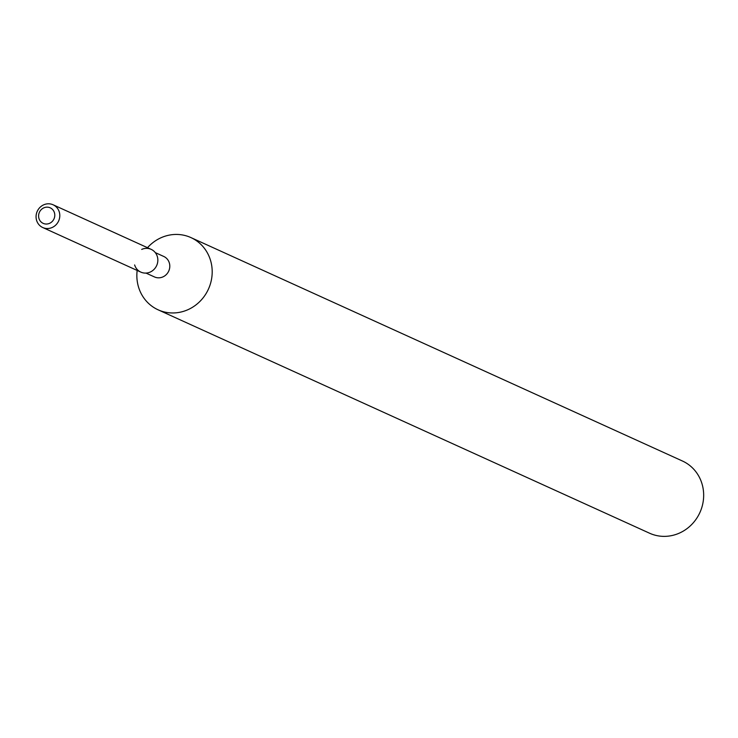 <?xml version="1.0" encoding="UTF-8"?>
<svg xmlns="http://www.w3.org/2000/svg" width="738" height="738" viewBox="0 0 738 738"><rect width="100%" height="100%" fill="white"/><g stroke="black" fill="none" stroke-linecap="round" stroke-linejoin="round"><path stroke-width="1.11" d="M39.16 212.858A8.533 8.007 -65.6 0 0 43.164 223.356A8.533 8.007 -65.6 0 0 54.225 218.328A8.533 8.007 -65.6 0 0 50.221 207.83A8.533 8.007 -65.6 0 0 39.16 212.858A8.533 8.007 -65.6 0 0 43.164 223.356A8.533 8.007 -65.6 0 0 54.225 218.328A8.533 8.007 -65.6 0 0 50.221 207.83A8.533 8.007 -65.6 0 0 39.16 212.858M134.639 264.942A12.5 11.734 -65.6 0 0 145.524 273.097A12.5 11.734 -65.6 0 0 157.009 264.739A12.5 11.734 -65.6 0 0 154.408 251.612A12.5 11.734 -65.6 0 0 141.696 249.407M145.976 273.078L154.463 276.934A11.245 10.563 -65.6 0 0 169.048 270.311A11.245 10.563 -65.6 0 0 163.771 256.464L155.284 252.608M137.167 270.449A39.667 37.251 -65.6 0 0 158.107 309.812A39.667 37.251 -65.6 0 0 209.546 286.427A39.667 37.251 -65.6 0 0 190.939 237.59A39.667 37.251 -65.6 0 0 147.508 247.691M158.107 309.812L649.569 533.214A39.667 37.251 -65.6 0 0 701.017 509.838A39.667 37.251 -65.6 0 0 682.401 460.992L190.939 237.59M42.758 227.535L140.81 272.101A12.5 11.734 -65.6 0 0 157.009 264.739A12.5 11.734 -65.6 0 0 151.152 249.352L53.108 204.786A12.5 11.734 -65.6 0 0 36.9 212.147A12.5 11.734 -65.6 0 0 42.758 227.535A12.5 11.734 -65.6 0 0 58.966 220.164A12.5 11.734 -65.6 0 0 53.108 204.786"/></g></svg>
